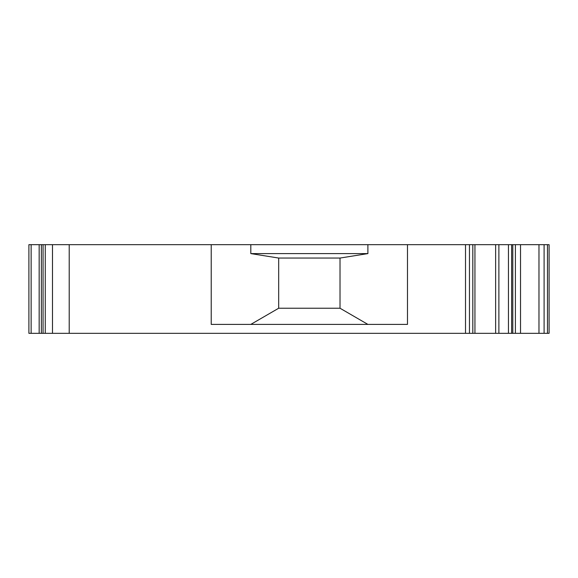 <?xml version="1.0" encoding="UTF-8"?>
<svg xmlns="http://www.w3.org/2000/svg" width="578" height="578" viewBox="0 0 578 578"><rect width="100%" height="100%" fill="white"/><g stroke="black" fill="none" stroke-linecap="round" stroke-linejoin="round"><path stroke-width="0.87" d="M367.897 244.675L367.897 253.598L250.809 253.598L250.809 244.675L474.943 244.675L474.943 333.325L28.9 333.325L28.9 244.675L52.49 244.675L52.49 333.325M407.483 244.675L407.483 324.403L211.223 324.403L211.223 244.675L52.49 244.675M211.223 244.675L250.809 244.675M495.635 244.675L474.943 244.675L474.943 333.325L495.635 333.325L495.635 244.675L549.1 244.675L549.1 333.325L495.635 333.325M367.897 253.598L340.016 258.055L340.016 308.233L278.683 308.233L278.683 258.055L340.016 258.055M367.897 324.403L340.016 308.233M250.809 324.403L278.683 308.233M250.809 253.598L278.683 258.055M549.1 333.325L549.1 244.675M549.1 315.487L549.1 324.403M512.802 333.325L512.802 244.675M28.9 333.325L28.9 244.675M472.818 333.325L472.818 244.675M69.216 333.325L69.216 244.675M465.514 333.325L465.514 244.675M498.879 333.325L498.879 244.675M508.459 333.325L508.459 244.675M511.617 333.325L511.617 244.675M515.403 333.325L515.403 244.675M520.525 333.325L520.525 244.675M538.978 333.325L538.978 244.675M544.1 333.325L544.1 244.675M547.467 333.325L547.467 244.675M31.133 333.325L31.133 244.675M39.167 333.325L39.167 244.675M41.363 333.325L41.363 244.675M43.068 333.325L43.068 244.675M45.265 333.325L45.265 244.675M469.459 333.325L469.459 244.675"/></g></svg>
